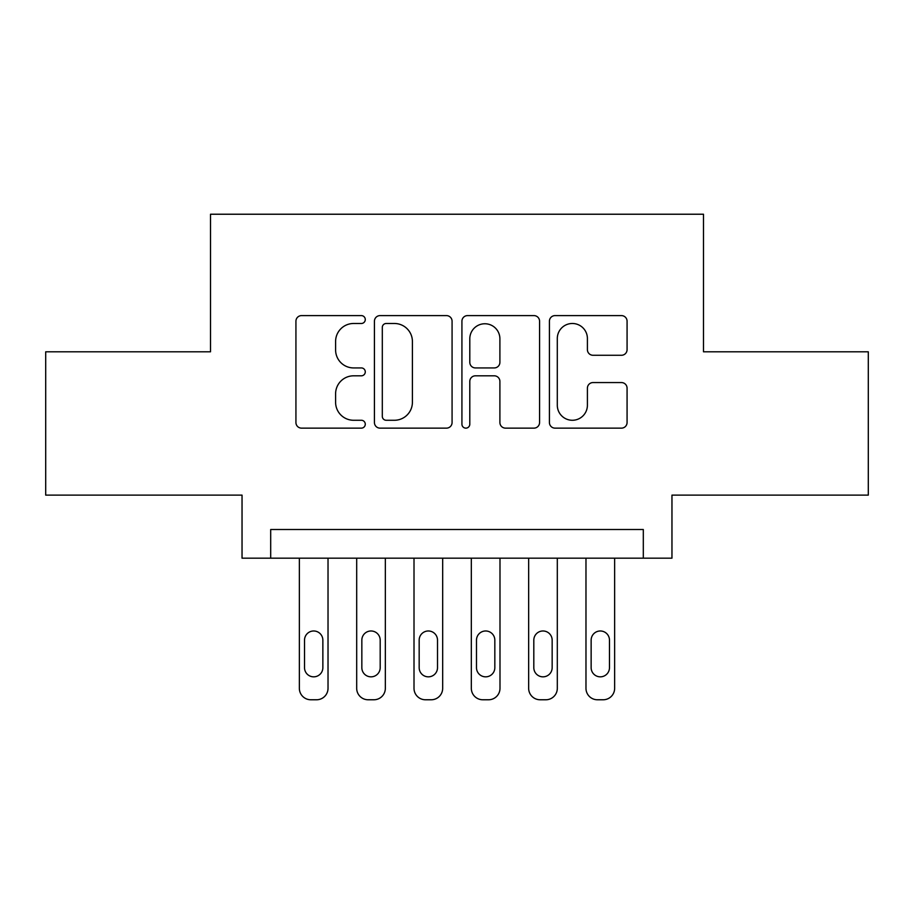 <?xml version="1.0" encoding="UTF-8"?>
<svg xmlns="http://www.w3.org/2000/svg" width="914" height="914" viewBox="0 0 914 914"><rect width="100%" height="100%" fill="white"/><g stroke="black" fill="none" stroke-linecap="round" stroke-linejoin="round"><path stroke-width="1.37" d="M365.28 319.546A3.942 3.942 0 0 0 361.35 315.604L301.563 315.604A5.621 5.621 0 0 0 295.93 321.237L295.93 422.519A5.621 5.621 0 0 0 301.563 428.14L361.35 428.14A3.942 3.942 0 0 0 365.28 424.199A3.942 3.942 0 0 0 361.35 420.269L353.604 420.269A18.006 18.006 0 0 1 335.598 402.263L335.598 393.82A18.006 18.006 0 0 1 353.604 375.814L361.35 375.814A3.942 3.942 0 0 0 365.28 371.872A3.942 3.942 0 0 0 361.35 367.931L353.604 367.931A18.006 18.006 0 0 1 335.598 349.925L335.598 341.493A18.006 18.006 0 0 1 353.604 323.487L361.35 323.487A3.942 3.942 0 0 0 365.28 319.546M621.44 355.272A5.621 5.621 0 0 0 627.073 349.651L627.073 321.237A5.621 5.621 0 0 0 621.44 315.604L555.049 315.604A5.621 5.621 0 0 0 549.417 321.237L549.417 422.519A5.621 5.621 0 0 0 555.049 428.14L621.44 428.14A5.621 5.621 0 0 0 627.073 422.519L627.073 388.187A5.621 5.621 0 0 0 621.44 382.566L593.026 382.566A5.621 5.621 0 0 0 587.405 388.187L587.405 405.21A15.047 15.047 0 0 1 572.347 420.269A15.047 15.047 0 0 1 557.3 405.21L557.3 338.534A15.047 15.047 0 0 1 572.347 323.487A15.047 15.047 0 0 1 587.405 338.534L587.405 349.651A5.621 5.621 0 0 0 593.026 355.272L621.44 355.272M643.307 558.18L671.961 558.18L671.961 495.125L868.3 495.125L868.3 351.81L703.494 351.81L703.494 214.23L210.506 214.23L210.506 351.81L45.7 351.81L45.7 495.125L242.039 495.125L242.039 558.18L643.307 558.18L643.307 529.514L270.693 529.514L270.693 558.18M452.076 321.237A5.621 5.621 0 0 0 446.455 315.604L380.053 315.604A5.621 5.621 0 0 0 374.432 321.237L374.432 422.519A5.621 5.621 0 0 0 380.053 428.14L446.455 428.14A5.621 5.621 0 0 0 452.076 422.519L452.076 321.237M467.545 315.604L533.947 315.604A5.621 5.621 0 0 1 539.568 321.237L539.568 422.519A5.621 5.621 0 0 1 533.947 428.14L505.533 428.14A5.621 5.621 0 0 1 499.901 422.519L499.901 381.435A5.621 5.621 0 0 0 494.28 375.814L475.429 375.814A5.621 5.621 0 0 0 469.796 381.435L469.796 424.199A3.942 3.942 0 0 1 465.866 428.14A3.942 3.942 0 0 1 461.924 424.199L461.924 321.237A5.621 5.621 0 0 1 467.545 315.604M386.245 323.487A3.942 3.942 0 0 0 382.303 327.418L382.303 416.327A3.942 3.942 0 0 0 386.245 420.269L394.402 420.269A18.006 18.006 0 0 0 412.408 402.263L412.408 341.493A18.006 18.006 0 0 0 394.402 323.487L386.245 323.487M499.901 338.82A15.047 15.047 0 0 0 484.854 323.762A15.047 15.047 0 0 0 469.796 338.82L469.796 362.31A5.621 5.621 0 0 0 475.429 367.931L494.28 367.931A5.621 5.621 0 0 0 499.901 362.31L499.901 338.82M328.023 558.18L328.023 688.299A11.459 11.459 0 0 1 316.552 699.77L310.829 699.77A11.459 11.459 0 0 1 299.358 688.299L299.358 558.18M322.859 667.666L322.859 640.154A9.174 9.174 0 0 0 313.685 630.98A9.174 9.174 0 0 0 304.522 640.154L304.522 667.666A9.174 9.174 0 0 0 313.685 676.84A9.174 9.174 0 0 0 322.859 667.666M385.342 558.18L385.342 688.299A11.459 11.459 0 0 1 373.883 699.77L368.148 699.77A11.459 11.459 0 0 1 356.689 688.299L356.689 558.18M380.19 667.666L380.19 640.154A9.174 9.174 0 0 0 371.015 630.98A9.174 9.174 0 0 0 361.841 640.154L361.841 667.666A9.174 9.174 0 0 0 371.015 676.84A9.174 9.174 0 0 0 380.19 667.666M442.673 558.18L442.673 688.299A11.459 11.459 0 0 1 431.202 699.77L425.467 699.77A11.459 11.459 0 0 1 414.008 688.299L414.008 558.18M437.509 667.666L437.509 640.154A9.174 9.174 0 0 0 428.335 630.98A9.174 9.174 0 0 0 419.172 640.154L419.172 667.666A9.174 9.174 0 0 0 428.335 676.84A9.174 9.174 0 0 0 437.509 667.666M499.992 558.18L499.992 688.299A11.459 11.459 0 0 1 488.533 699.77L482.798 699.77A11.459 11.459 0 0 1 471.327 688.299L471.327 558.18M494.828 667.666L494.828 640.154A9.174 9.174 0 0 0 485.665 630.98A9.174 9.174 0 0 0 476.491 640.154L476.491 667.666A9.174 9.174 0 0 0 485.665 676.84A9.174 9.174 0 0 0 494.828 667.666M557.312 558.18L557.312 688.299A11.459 11.459 0 0 1 545.852 699.77L540.117 699.77A11.459 11.459 0 0 1 528.658 688.299L528.658 558.18M552.159 667.666L552.159 640.154A9.174 9.174 0 0 0 542.985 630.98A9.174 9.174 0 0 0 533.81 640.154L533.81 667.666A9.174 9.174 0 0 0 542.985 676.84A9.174 9.174 0 0 0 552.159 667.666M614.642 558.18L614.642 688.299A11.459 11.459 0 0 1 603.171 699.77L597.448 699.77A11.459 11.459 0 0 1 585.977 688.299L585.977 558.18M609.478 667.666L609.478 640.154A9.174 9.174 0 0 0 600.315 630.98A9.174 9.174 0 0 0 591.141 640.154L591.141 667.666A9.174 9.174 0 0 0 600.315 676.84A9.174 9.174 0 0 0 609.478 667.666"/></g></svg>
